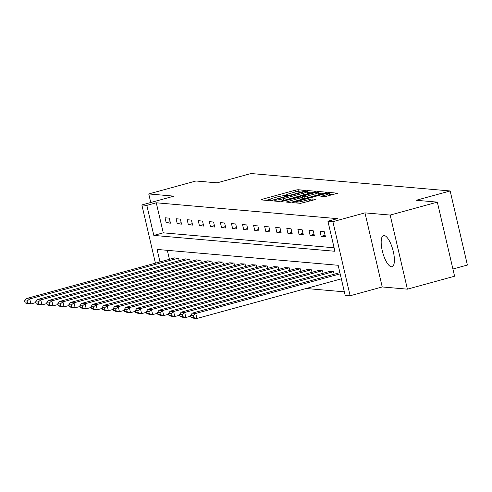<?xml version="1.0" encoding="UTF-8"?>
<svg xmlns="http://www.w3.org/2000/svg" width="492" height="492" viewBox="0 0 492 492"><rect width="100%" height="100%" fill="white"/><g stroke="black" fill="none" stroke-linecap="round" stroke-linejoin="round"><path stroke-width="0.74" d="M304.579 190.761L305.391 190.361L297.992 189.715L295.44 190.158L262.101 199.309L260.945 199.881L268.343 200.527L271.024 199.85L269.979 199.734A6.501 0.738 -13.1 0 1 269.579 199.58A6.501 0.738 -13.1 0 1 273.681 197.907L276.455 197.144A6.501 0.738 -13.1 0 1 284.616 195.718L287.353 195.484L288.25 195.121L287.205 195.004A6.501 0.738 -13.1 0 1 286.805 194.85A6.501 0.738 -13.1 0 1 290.907 193.184L293.681 192.421A6.501 0.738 -13.1 0 1 301.836 190.988L304.579 190.761M384.154 235.533A16.138 5.246 -105.3 0 0 383.514 235.588A16.138 5.246 -105.3 0 0 382.481 251.609A16.138 5.246 -105.3 0 0 391.423 266.775A16.138 5.246 -105.3 0 0 392.056 266.719A16.138 5.246 -105.3 0 0 393.096 250.699A16.138 5.246 -105.3 0 0 384.154 235.533M324.529 196.763L337.715 193.227L329.369 192.458L326.817 192.907L292.199 202.575L300.544 203.344L314.388 199.795L315.544 199.229L312.026 198.922L303.878 200.902A5.43 0.615 -13.1 0 1 296.719 201.972A5.43 0.615 -13.1 0 1 300.151 200.576L322.1 194.555A5.43 0.615 -13.1 0 1 329.253 193.485A5.43 0.615 -13.1 0 1 325.827 194.881L320.882 196.406L324.529 196.763M437.339 202.126L454.583 276.215L407.407 289.161L390.168 215.072L437.339 202.126L416.195 200.275L450.162 190.958L251.043 173.522L217.077 182.846L195.933 180.995L148.756 193.94L173.947 196.142L141.868 204.949L146.837 205.379L156.272 202.79L337.364 218.645L327.93 221.234L332.893 221.671L350.138 295.76L345.169 295.323L338.176 265.286L157.083 249.432L159.986 261.904M390.168 215.072L364.972 212.87L332.893 221.671M314.769 191.849L315.925 191.283L307.703 190.564L305.157 191.013L270.538 200.681L278.878 201.449L281.43 201L314.769 191.849M318.539 191.511L326.756 192.231L325.599 192.803L292.26 201.948L289.714 202.397L286.067 202.04L300.87 197.809L302.156 197.286L299.696 197.034L281.196 201.628L315.987 191.96L318.539 191.511L319.001 193.516L322.032 193.78M148.756 193.94L150.749 202.507M452.904 269.019L467.4 265.04L450.162 190.958M156.272 202.79L163.258 232.827L334.105 247.783M166.204 222.79L170.466 223.159L169.297 218.153L165.041 217.784L166.204 222.79L170.127 221.714M177.274 223.755L181.536 224.131L180.367 219.125L176.111 218.749L177.274 223.755L181.197 222.679M188.344 224.727L192.606 225.096L191.437 220.096L187.181 219.721L188.344 224.727L192.267 223.651M199.414 225.693L203.676 226.068L202.507 221.062L198.251 220.687L199.414 225.693L203.337 224.623M210.484 226.664L214.746 227.04L213.577 222.033L209.321 221.658L210.484 226.664L214.407 225.588M221.554 227.636L225.816 228.005L224.647 222.999L220.391 222.63L221.554 227.636L225.477 226.56M232.624 228.602L236.886 228.977L235.717 223.971L231.461 223.596L232.624 228.602L236.547 227.525M243.694 229.573L247.956 229.942L246.787 224.936L242.531 224.567L243.694 229.573L247.617 228.497M254.764 230.539L259.026 230.914L257.857 225.908L253.601 225.533L254.764 230.539L258.687 229.463M265.834 231.511L270.096 231.886L268.927 226.88L264.671 226.505L265.834 231.511L269.757 230.434M276.904 232.476L281.166 232.851L279.997 227.845L275.741 227.476L276.904 232.476L280.827 231.406M287.974 233.448L292.236 233.823L291.067 228.817L286.811 228.442L287.974 233.448L291.897 232.372M299.044 234.42L303.306 234.789L302.137 229.782L297.881 229.413L299.044 234.42L302.967 233.343M310.114 235.385L314.376 235.76L313.207 230.754L308.951 230.379L310.114 235.385L314.037 234.309M321.184 236.357L325.446 236.726L324.277 231.72L320.021 231.351L321.184 236.357L325.107 235.281M306.19 288.497L344.357 291.836M167.335 250.33L169.42 259.315M174.389 257.949L178.621 258.202L179.186 260.643M185.459 258.921L189.691 259.173L190.256 261.609M196.529 259.887L200.761 260.139L201.326 262.58M207.599 260.858L211.831 261.111L212.396 263.546M218.669 261.824L222.901 262.076L223.466 264.518M229.739 262.796L233.971 263.048L234.536 265.483M240.809 263.767L245.041 264.019L245.606 266.455M251.879 264.733L256.111 264.985L256.676 267.427M262.949 265.705L267.181 265.957L267.746 268.392M274.019 266.67L278.251 266.922L278.816 269.364M285.089 267.642L289.321 267.894L289.886 270.329M296.159 268.607L300.384 268.86L300.956 271.301M307.229 269.579L311.454 269.831L312.026 272.273M318.299 270.551L322.524 270.803L323.096 273.238M329.369 271.516L333.594 271.768L334.166 274.21M364.972 212.87L382.216 286.953L407.407 289.161M382.216 286.953L350.138 295.76M146.837 205.379L153.824 235.416L334.917 251.271L327.93 221.234M155.41 263.159L141.868 204.949M163.258 232.827L153.824 235.416M286.977 194.611L282.334 195.89M269.751 199.34L266.135 200.33M311.202 192.833L307.531 192.612M305.876 191.345L274.831 199.684L273.933 200.053L275.028 200.17A6.501 0.738 -13.1 0 0 283.189 198.743L303.189 193.251A6.501 0.738 -13.1 0 0 307.291 191.585A6.501 0.738 -13.1 0 0 306.891 191.431L305.876 191.345M307.58 193.823A6.501 0.738 -13.1 0 0 307.758 193.584L307.291 191.585M314.898 193.959A5.43 0.615 -13.1 0 0 318.33 192.563A5.43 0.615 -13.1 0 0 311.178 193.633L302.162 196.277L304.622 196.529L307.168 196.08L314.898 193.959L315.292 195.632M318.748 194.678A5.43 0.615 -13.1 0 0 318.798 194.568L318.33 192.563M302.715 198.178L302.285 196.326M304.806 198.504L302.752 198.325M319.001 193.516L318.558 193.534M329.671 195.601A5.43 0.615 -13.1 0 0 329.72 195.49L329.253 193.485M332.863 194.727L329.48 194.469M178.264 258.171L29.717 298.933L26.174 298.619L174.715 257.863M27.085 301.061L29.717 298.933L30.885 303.939L27.337 303.625L25.067 302.844L27.552 303.066L27.085 301.061L24.6 300.846L25.067 302.844M35.848 302.574L30.885 303.939L27.552 303.066M26.174 298.619L24.6 300.846M189.334 259.143L40.787 299.905L37.244 299.591L185.785 258.829M38.155 302.033L40.787 299.905L41.955 304.911L38.407 304.597L36.137 303.816L38.622 304.031L38.155 302.033L35.67 301.811L36.137 303.816M46.918 303.546L41.955 304.911L38.622 304.031M37.244 299.591L35.67 301.811M200.404 260.108L51.857 300.87L48.308 300.563L196.855 259.801M49.225 302.998L51.857 300.87L53.025 305.876L49.477 305.569L47.207 304.782L49.692 305.003L49.225 302.998L46.74 302.783L47.207 304.782M57.988 304.517L53.025 305.876L49.692 305.003M48.308 300.563L46.74 302.783M211.474 261.08L62.927 301.842L59.378 301.528L207.925 260.766M60.295 303.97L62.927 301.842L64.095 306.848L60.547 306.534L58.277 305.753L60.762 305.969L60.295 303.97L57.81 303.748L58.277 305.753M69.058 305.483L64.095 306.848L60.762 305.969M59.378 301.528L57.81 303.748M222.544 262.045L73.997 302.808L70.448 302.5L218.995 261.738M71.365 304.935L73.997 302.808L75.165 307.814L71.617 307.506L69.347 306.725L71.832 306.94L71.365 304.935L68.88 304.72L69.347 306.725M80.128 306.454L75.165 307.814L71.832 306.94M70.448 302.5L68.88 304.72M233.614 263.017L85.067 303.779L81.518 303.466L230.065 262.703M82.435 305.907L85.067 303.779L86.235 308.785L82.687 308.472L80.417 307.691L82.902 307.912L82.435 305.907L79.95 305.692L80.417 307.691M91.198 307.42L86.235 308.785L82.902 307.912M81.518 303.466L79.95 305.692M244.684 263.983L96.137 304.745L92.588 304.437L241.135 263.675M93.505 306.879L96.137 304.745L97.305 309.751L93.757 309.443L91.487 308.662L93.972 308.878L93.505 306.879L91.02 306.657L91.487 308.662M102.268 308.392L97.305 309.751L93.972 308.878M92.588 304.437L91.02 306.657M255.754 264.954L107.207 305.716L103.658 305.409L252.205 264.647M104.575 307.844L107.207 305.716L108.375 310.723L104.827 310.409L102.557 309.628L105.042 309.849L104.575 307.844L102.09 307.629L102.557 309.628M113.338 309.363L108.375 310.723L105.042 309.849M103.658 305.409L102.09 307.629M266.824 265.926L118.277 306.688L114.728 306.375L263.275 265.612M115.645 308.816L118.277 306.688L119.445 311.694L115.897 311.381L113.627 310.6L116.112 310.815L115.645 308.816L113.16 308.595L113.627 310.6M124.408 310.329L119.445 311.694L116.112 310.815M114.728 306.375L113.16 308.595M277.894 266.892L129.347 307.654L125.798 307.346L274.345 266.584M126.715 309.782L129.347 307.654L130.515 312.66L126.967 312.352L124.697 311.565L127.182 311.787L126.715 309.782L124.23 309.566L124.697 311.565M135.478 311.301L130.515 312.66L127.182 311.787M125.798 307.346L124.23 309.566M288.964 267.863L140.417 308.625L136.868 308.312L285.415 267.55M137.785 310.753L140.417 308.625L141.585 313.632L138.037 313.318L135.767 312.537L138.252 312.752L137.785 310.753L135.3 310.532L135.767 312.537M146.548 312.266L141.585 313.632L138.252 312.752M136.868 308.312L135.3 310.532M300.034 268.829L151.487 309.591L147.938 309.284L296.485 268.521M148.855 311.719L151.487 309.591L152.655 314.597L149.107 314.29L146.837 313.509L149.322 313.724L148.855 311.719L146.37 311.504L146.837 313.509M157.618 313.238L152.655 314.597L149.322 313.724M147.938 309.284L146.37 311.504M311.104 269.8L162.557 310.563L159.008 310.249L307.555 269.487M159.925 312.691L162.557 310.563L163.725 315.569L160.177 315.255L157.907 314.474L160.386 314.695L159.925 312.691L157.44 312.475L157.907 314.474M168.688 314.203L163.725 315.569L160.386 314.695M159.008 310.249L157.44 312.475M322.174 270.772L173.627 311.534L170.078 311.221L318.625 270.459M170.995 313.662L173.627 311.534L174.795 316.534L171.247 316.227L168.977 315.446L171.456 315.661L170.995 313.662L168.51 313.441L168.977 315.446M179.758 315.175L174.795 316.534L171.456 315.661M170.078 311.221L168.51 313.441M333.244 271.738L184.697 312.5L181.148 312.192L329.695 271.43M182.065 314.628L184.697 312.5L185.865 317.506L182.317 317.199L180.047 316.411L182.526 316.633L182.065 314.628L179.58 314.413L180.047 316.411M190.828 316.147L185.865 317.506L182.526 316.633M181.148 312.192L179.58 314.413M340.169 273.847L195.767 313.472L192.218 313.158L339.892 272.636M193.135 315.6L195.767 313.472L196.935 318.478L193.387 318.164L191.117 317.383L193.596 317.598L193.135 315.6L190.65 315.378L191.117 317.383M341.337 278.847L196.935 318.478L193.596 317.598M192.218 313.158L190.65 315.378M287.322 195.496L287.205 195.004M270.096 200.219L269.979 199.734M262.261 199.992L262.101 199.309M295.84 191.874L295.44 190.158M298.373 191.357L297.992 189.715M271.978 200.847L271.818 200.158M305.249 191.4L305.157 191.013M308.17 192.569L307.703 190.564M274.241 201.043L274.019 200.084M275.256 201.13L275.028 200.17M283.577 200.41L283.189 198.743M303.576 194.924L303.189 193.251M287.506 202.206L287.353 201.517M301.258 199.481L300.87 197.809M316.128 192.575L315.987 191.96M305.065 198.436L304.622 196.529M307.555 197.753L307.168 196.08M322.328 196.572L322.168 195.884M326.208 196.529L325.827 194.881M304.265 202.575L303.878 200.902M309.868 201.037L309.48 199.365M312.365 200.355L312.026 198.922M293.638 202.741L293.478 202.058M326.959 193.51L326.817 192.907M329.837 194.463L329.369 192.458M286.971 195.582L286.805 194.85M269.751 200.312L269.579 199.58M274.161 201.037L273.933 200.053M302.58 199.119L302.156 197.286M302.629 198.276L302.162 196.277M296.965 203.03L296.719 201.972"/></g></svg>
